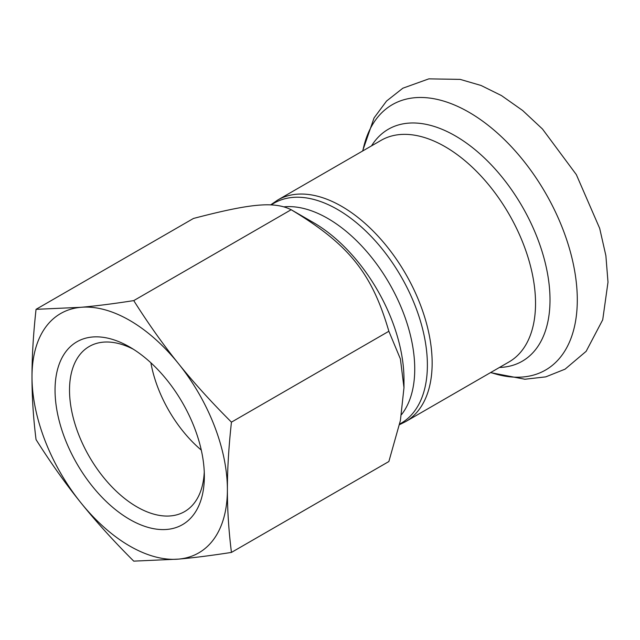 <?xml version="1.0" encoding="UTF-8"?>
<svg xmlns="http://www.w3.org/2000/svg" width="640" height="640" viewBox="0 0 640 640"><rect width="100%" height="100%" fill="white"/><g stroke="black" fill="none" stroke-linecap="round" stroke-linejoin="round"><path stroke-width="0.96" d="M231.448 552.416L388.864 461.528L400.4 420.512L403.976 387.672L400.4 358.952L388.864 331.264C371.864 273.032 348.888 244.448 291.16 209.728L291.16 209.728C274.168 201.312 251.184 203.36 193.464 218.456L36.048 309.336L80.848 307.312C95.912 305.984 113.544 303.744 133.744 300.608C148.496 323.928 163.432 344.96 178.544 363.72C193.608 382.504 211.24 401.984 231.448 422.152C228.72 447.024 227.368 469.52 227.392 489.616C227.368 509.752 228.72 530.688 231.448 552.416C211.24 555.552 193.608 557.784 178.544 559.112A138.168 79.768 -120 0 0 227.392 489.616A138.168 79.768 -120 0 0 178.544 363.72A138.168 79.768 -120 0 0 80.848 307.312A138.168 79.768 -120 0 0 32 376.808A138.168 79.768 -120 0 0 80.848 502.712A138.168 79.768 -120 0 0 178.544 559.112L133.744 561.136C113.544 540.976 95.912 521.496 80.848 502.712C65.728 483.952 50.8 462.92 36.048 439.6C33.32 417.872 31.968 396.944 32 376.808C31.968 356.704 33.32 334.216 36.048 309.336M403.976 387.672L403.976 379.432A128.072 73.944 60 0 0 313.416 222.576L291.16 209.728L133.744 300.608M231.448 422.152L388.864 331.264M204.256 471.976A95.336 55.048 60 0 1 184.6 511.6A95.336 55.048 60 0 1 89.264 456.56A95.336 55.048 60 0 1 89.264 346.472A95.336 55.048 60 0 1 133.408 349.264M204.352 476.312A105.576 60.952 -120 0 0 129.696 347.016A105.576 60.952 -120 0 0 55.048 390.112A105.576 60.952 -120 0 0 129.696 519.416A105.576 60.952 -120 0 0 204.352 476.312M150.872 362.776A95.336 55.048 -120 0 0 201.28 450.088M401.504 414.624A122.944 70.984 -120 0 0 414.736 369.024A122.944 70.984 -120 0 0 327.808 218.456A122.944 70.984 -120 0 0 284.208 206.824M271.24 204.92A127.064 73.36 60 0 1 370.064 235.288A127.064 73.36 60 0 1 427.384 365.096A127.064 73.36 60 0 1 399.664 424.04M277.728 200.032L381.104 140.344A127.928 73.864 -120 0 1 479.688 174.616A127.928 73.864 -120 0 1 535.536 303.36A127.928 73.864 -120 0 1 509.04 361.928L405.656 421.608A127.928 73.864 -120 0 0 432.152 363.048A127.928 73.864 -120 0 0 376.312 234.304A127.928 73.864 -120 0 0 277.728 200.032L270.608 204.896M490.752 372.48A153.224 88.464 -120 0 0 577.296 299.896A153.224 88.464 -120 0 0 479.912 119.208A153.224 88.464 -120 0 0 362.824 150.896M499.456 367.456A133.928 77.32 -120 0 0 550.008 299.896A133.928 77.32 -120 0 0 478.048 152.208A133.928 77.32 -120 0 0 371.528 145.872M313.416 222.576L291.168 209.728M405.656 421.608L399.528 424.672M362.584 151.032L374.056 117.928L386.536 101.064L402.856 88.2L428.84 78.864L460.16 79.384L481.048 85.472L501.48 95.584L522.624 110.48L542.48 129.024L576.336 174.624L599.688 228.376L605.88 255.672L608 282.176L602.72 319.8L586.144 351.328L565.072 369.16L545.768 376.864L524.92 379.24L490.52 372.616"/></g></svg>
